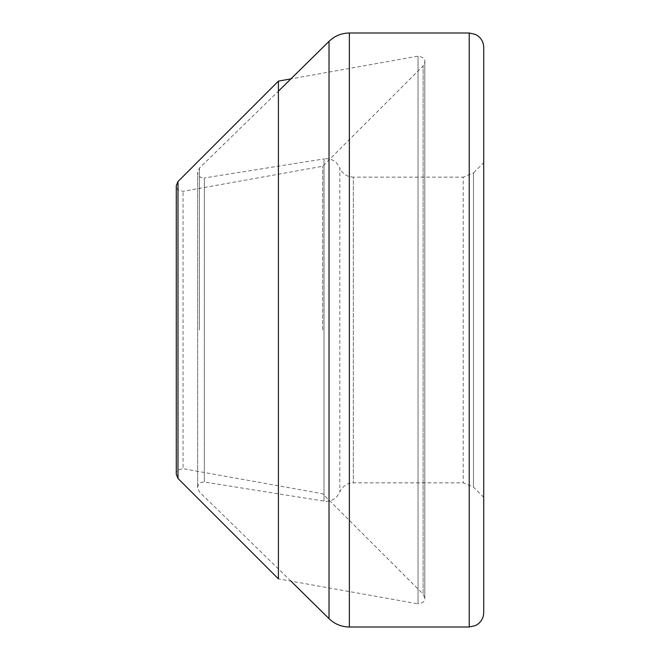 <?xml version="1.0" encoding="UTF-8"?>
<svg xmlns="http://www.w3.org/2000/svg" width="660" height="660" viewBox="0 0 660 660"><rect width="100%" height="100%" fill="white"/><g stroke="black" fill="none" stroke-linecap="round" stroke-linejoin="round"><path stroke-width="0.49" stroke-dasharray="3.3 2.47" d="M483.722 47.487L483.722 612.513M483.722 497.335L473.476 487.088L463.229 482.848L353.331 482.848L349.552 483.343C350.452 482.617 341.624 485.909 339.834 492.063L336.773 496.84C333.217 500.338 328.969 501.757 324.019 501.088L204.319 482.047C200.351 481.924 198.124 483.829 197.637 487.773L197.637 172.227C198.124 176.17 200.351 178.076 204.319 177.952L204.319 482.047L204.319 177.952L324.019 158.911L324.019 501.088L324.019 158.911C328.969 158.243 333.217 159.662 336.773 163.16L339.834 167.937L339.834 492.063L339.834 167.937C341.624 174.091 350.452 177.383 349.552 176.657L353.331 177.152L353.331 482.848L353.331 177.152L463.229 177.152L463.229 482.848L463.229 177.152L473.476 172.912L473.476 487.088L473.476 172.912L483.722 162.665L483.722 330M322.699 330L322.699 166.246L322.699 330M278.404 81.122L278.404 578.878L418.036 603.851L418.036 56.149L418.036 603.851C423.209 602.852 425.469 600.971 424.817 598.199L424.817 61.801L424.817 598.199L423.118 594.099L423.118 65.901L423.118 594.099L322.699 493.754L183.059 468.683L183.059 191.317L183.059 468.683C177.804 469.631 175.543 471.52 176.278 474.35L176.278 185.65C175.543 188.48 177.804 190.369 183.059 191.317L322.699 166.246L423.118 65.901L424.817 61.801C425.469 59.029 423.209 57.148 418.036 56.149L290.92 78.895M199.419 330L199.419 168.044L199.419 330M329.018 41.349L329.018 618.651M349.371 33L349.371 627M469.227 33L469.227 627M177.986 181.541L177.986 478.459M290.92 581.105L199.419 491.956L197.637 487.773L197.637 172.227L199.419 168.044L278.404 91.195"/><path stroke-width="0.99" d="M469.227 33L469.227 627L475.505 625.573L478.203 623.89C481.775 620.936 483.615 617.149 483.722 612.513L483.722 47.487C483.615 42.85 481.775 39.064 478.203 36.11L475.505 34.427L469.227 33L349.371 33L349.371 627C341.492 626.885 334.702 624.104 329.018 618.651L329.018 41.349C334.702 35.896 341.492 33.115 349.371 33M483.722 330L483.722 162.665M177.986 478.459L176.278 474.35L176.278 185.65L177.986 181.541L177.986 478.459L278.404 578.878L278.404 81.122L290.92 78.895M278.404 91.195L329.018 41.349M290.92 581.105L329.018 618.651M469.227 627L349.371 627M177.986 181.541L278.404 81.122"/></g></svg>
